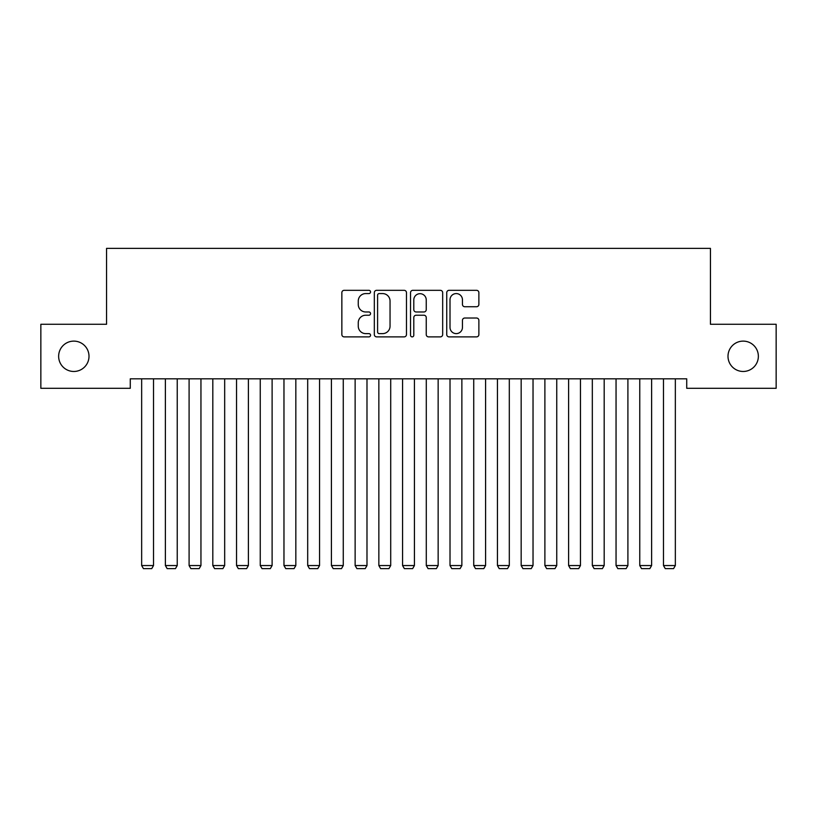 <?xml version="1.0" encoding="UTF-8"?>
<svg xmlns="http://www.w3.org/2000/svg" width="817" height="817" viewBox="0 0 817 817"><rect width="100%" height="100%" fill="white"/><g stroke="black" fill="none" stroke-linecap="round" stroke-linejoin="round"><path stroke-width="1.23" d="M370.55 291.945A1.634 1.634 0 0 0 368.916 290.321L344.182 290.321A2.328 2.328 0 0 0 341.853 292.649L341.853 334.551A2.328 2.328 0 0 0 344.182 336.88L368.916 336.88A1.634 1.634 0 0 0 370.55 335.256A1.634 1.634 0 0 0 368.916 333.622L365.72 333.622A7.455 7.455 0 0 1 358.265 326.167L358.265 322.674A7.455 7.455 0 0 1 365.72 315.229L368.916 315.229A1.634 1.634 0 0 0 370.55 313.595A1.634 1.634 0 0 0 368.916 311.971L365.72 311.971A7.455 7.455 0 0 1 358.265 304.516L358.265 301.024A7.455 7.455 0 0 1 365.72 293.579L368.916 293.579A1.634 1.634 0 0 0 370.55 291.945M727.998 356.294A15.176 15.176 0 0 0 743.184 371.469A15.176 15.176 0 0 0 758.36 356.294A15.176 15.176 0 0 0 743.184 341.118A15.176 15.176 0 0 0 727.998 356.294M58.64 356.294A15.176 15.176 0 0 0 73.816 371.469A15.176 15.176 0 0 0 89.002 356.294A15.176 15.176 0 0 0 73.816 341.118A15.176 15.176 0 0 0 58.64 356.294M476.546 306.732A2.328 2.328 0 0 0 478.874 304.404L478.874 292.649A2.328 2.328 0 0 0 476.546 290.321L449.064 290.321A2.328 2.328 0 0 0 446.746 292.649L446.746 334.551A2.328 2.328 0 0 0 449.064 336.88L476.546 336.88A2.328 2.328 0 0 0 478.874 334.551L478.874 320.346A2.328 2.328 0 0 0 476.546 318.027L464.781 318.027A2.328 2.328 0 0 0 462.453 320.346L462.453 327.392A6.23 6.23 0 0 1 456.233 333.622A6.23 6.23 0 0 1 450.004 327.392L450.004 299.808A6.23 6.23 0 0 1 456.233 293.579A6.23 6.23 0 0 1 462.453 299.808L462.453 304.404A2.328 2.328 0 0 0 464.781 306.732L476.546 306.732M686.729 378.822L130.271 378.822L130.271 388.31L40.85 388.31L40.85 324.278L106.557 324.278L106.557 248.368L710.443 248.368L710.443 324.278L776.15 324.278L776.15 388.31L686.729 388.31L686.729 378.822M406.468 292.649A2.328 2.328 0 0 0 404.139 290.321L376.657 290.321A2.328 2.328 0 0 0 374.329 292.649L374.329 334.551A2.328 2.328 0 0 0 376.657 336.88L404.139 336.88A2.328 2.328 0 0 0 406.468 334.551L406.468 292.649M412.861 290.321L440.343 290.321A2.328 2.328 0 0 1 442.671 292.649L442.671 334.551A2.328 2.328 0 0 1 440.343 336.88L428.578 336.88A2.328 2.328 0 0 1 426.249 334.551L426.249 317.558A2.328 2.328 0 0 0 423.921 315.229L416.129 315.229A2.328 2.328 0 0 0 413.8 317.558L413.8 335.256A1.634 1.634 0 0 1 412.166 336.88A1.634 1.634 0 0 1 410.532 335.256L410.532 292.649A2.328 2.328 0 0 1 412.861 290.321M379.221 293.579A1.634 1.634 0 0 0 377.597 295.203L377.597 331.988A1.634 1.634 0 0 0 379.221 333.622L382.601 333.622A7.455 7.455 0 0 0 390.046 326.167L390.046 301.024A7.455 7.455 0 0 0 382.601 293.579L379.221 293.579M426.249 299.921A6.23 6.23 0 0 0 420.02 293.691A6.23 6.23 0 0 0 413.8 299.921L413.8 309.643A2.328 2.328 0 0 0 416.129 311.971L423.921 311.971A2.328 2.328 0 0 0 426.249 309.643L426.249 299.921M153.514 378.822L153.514 565.548L141.658 565.548L141.658 378.822M153.514 565.548L151.737 568.632L143.435 568.632L141.658 565.548M177.238 378.822L177.238 565.548L165.381 565.548L165.381 378.822M177.238 565.548L175.461 568.632L167.158 568.632L165.381 565.548M200.951 378.822L200.951 565.548L189.095 565.548L189.095 378.822M200.951 565.548L199.174 568.632L190.872 568.632L189.095 565.548M224.675 378.822L224.675 565.548L212.818 565.548L212.818 378.822M224.675 565.548L222.898 568.632L214.595 568.632L212.818 565.548M248.399 378.822L248.399 565.548L236.532 565.548L236.532 378.822M248.399 565.548L246.611 568.632L238.309 568.632L236.532 565.548M272.112 378.822L272.112 565.548L260.255 565.548L260.255 378.822M272.112 565.548L270.335 568.632L262.032 568.632L260.255 565.548M295.836 378.822L295.836 565.548L283.969 565.548L283.969 378.822M295.836 565.548L294.059 568.632L285.756 568.632L283.969 565.548M319.549 378.822L319.549 565.548L307.692 565.548L307.692 378.822M319.549 565.548L317.772 568.632L309.469 568.632L307.692 565.548M343.273 378.822L343.273 565.548L331.416 565.548L331.416 378.822M343.273 565.548L341.496 568.632L333.193 568.632L331.416 565.548M366.986 378.822L366.986 565.548L355.129 565.548L355.129 378.822M366.986 565.548L365.209 568.632L356.906 568.632L355.129 565.548M390.71 378.822L390.71 565.548L378.853 565.548L378.853 378.822M390.71 565.548L388.933 568.632L380.63 568.632L378.853 565.548M414.433 378.822L414.433 565.548L402.567 565.548L402.567 378.822M414.433 565.548L412.646 568.632L404.354 568.632L402.567 565.548M438.147 378.822L438.147 565.548L426.29 565.548L426.29 378.822M438.147 565.548L436.37 568.632L428.067 568.632L426.29 565.548M461.871 378.822L461.871 565.548L450.014 565.548L450.014 378.822M461.871 565.548L460.094 568.632L451.791 568.632L450.014 565.548M485.584 378.822L485.584 565.548L473.727 565.548L473.727 378.822M485.584 565.548L483.807 568.632L475.504 568.632L473.727 565.548M509.308 378.822L509.308 565.548L497.451 565.548L497.451 378.822M509.308 565.548L507.531 568.632L499.228 568.632L497.451 565.548M533.031 378.822L533.031 565.548L521.164 565.548L521.164 378.822M533.031 565.548L531.244 568.632L522.941 568.632L521.164 565.548M556.745 378.822L556.745 565.548L544.888 565.548L544.888 378.822M556.745 565.548L554.968 568.632L546.665 568.632L544.888 565.548M580.468 378.822L580.468 565.548L568.601 565.548L568.601 378.822M580.468 565.548L578.691 568.632L570.389 568.632L568.601 565.548M604.182 378.822L604.182 565.548L592.325 565.548L592.325 378.822M604.182 565.548L602.405 568.632L594.102 568.632L592.325 565.548M627.905 378.822L627.905 565.548L616.049 565.548L616.049 378.822M627.905 565.548L626.128 568.632L617.826 568.632L616.049 565.548M651.619 378.822L651.619 565.548L639.762 565.548L639.762 378.822M651.619 565.548L649.842 568.632L641.539 568.632L639.762 565.548M675.342 378.822L675.342 565.548L663.486 565.548L663.486 378.822M675.342 565.548L673.565 568.632L665.263 568.632L663.486 565.548"/></g></svg>
